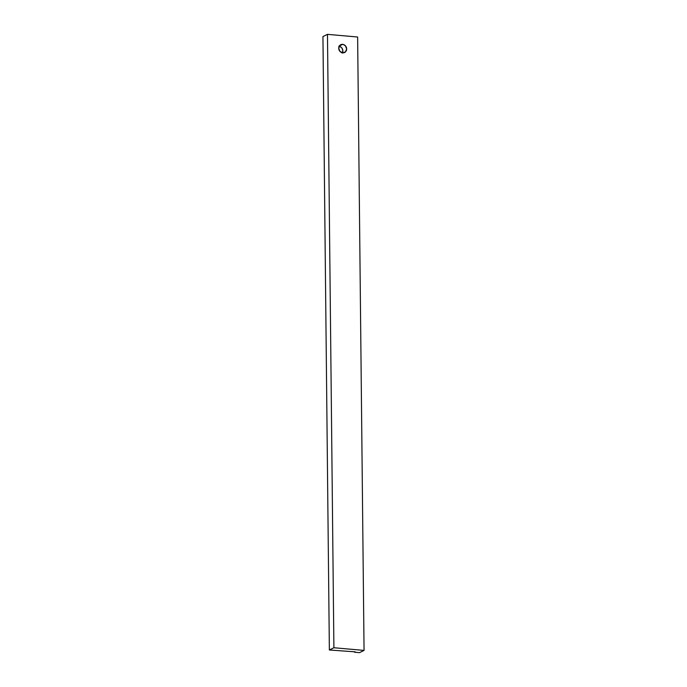 <?xml version="1.0" encoding="UTF-8"?>
<svg xmlns="http://www.w3.org/2000/svg" width="687" height="687" viewBox="0 0 687 687"><rect width="100%" height="100%" fill="white"/><g stroke="black" fill="none" stroke-linecap="round" stroke-linejoin="round"><path stroke-width="1.03" d="M342.65 44.363A4.345 3.856 -116.3 0 1 346.514 47.892A4.345 3.856 -116.3 0 1 344.616 52.487A4.345 3.856 -116.3 0 1 342.736 52.83L345.518 51.843L346.652 48.949L345.458 45.849L343.423 44.509L341.877 44.372L339.859 45.351L338.734 48.245L339.919 51.345L342.736 52.83A4.345 3.856 -116.3 0 1 338.863 49.301A4.345 3.856 -116.3 0 1 340.769 44.707A4.345 3.856 -116.3 0 1 342.65 44.363L339.352 45.986L342.65 44.363M342.392 52.787A4.345 3.856 63.7 0 0 339.18 46.287M357.635 37.012L364.058 650.409L359.524 652.65L364.058 650.409L333.899 647.747L327.476 34.35L357.635 37.012L364.058 650.409L333.899 647.747L329.365 649.988L322.942 36.591L327.476 34.35L333.899 647.747L329.365 649.988L355.222 651.851L329.365 649.988L322.942 36.591L327.476 34.35L357.635 37.012M342.195 53.122L342.839 50.829L342.152 48.416L341.044 47.145L338.837 46.244M355.222 651.851L354.501 652.203L359.524 652.65L354.501 652.203L355.222 651.851"/></g></svg>
